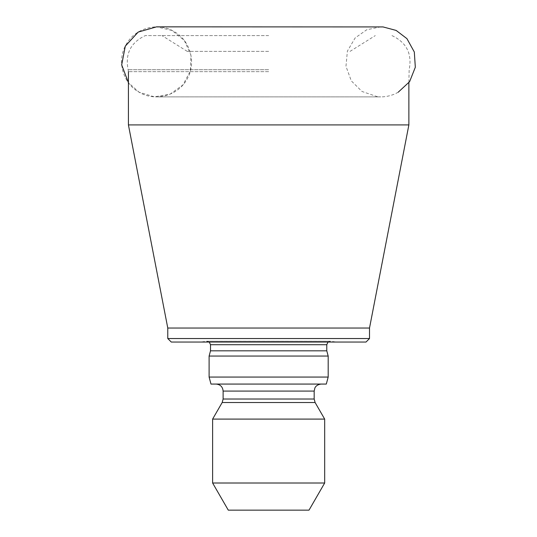 <?xml version="1.0" encoding="UTF-8"?>
<svg xmlns="http://www.w3.org/2000/svg" width="537" height="537" viewBox="0 0 537 537"><rect width="100%" height="100%" fill="white"/><g stroke="black" fill="none" stroke-linecap="round" stroke-linejoin="round"><path stroke-width="0.4" stroke-dasharray="2.69 2.01" d="M128.417 124.913L408.872 124.913M268.648 51.377L187.245 51.377L268.648 51.377M268.648 35.603L145.312 35.603L268.648 35.603M167.779 328.04L369.51 328.04M369.51 338.545L167.779 338.545M366.006 342.049L171.283 342.049M200.784 342.049L336.511 342.049L200.784 342.049L206.517 341.237L209.282 342.049M326.778 350.829L210.511 350.829M328.181 356.051L209.108 356.051M328.181 377.068L209.108 377.068M326.308 384.069L210.987 384.069M216.109 384.069L321.18 384.069L216.109 384.069M324.677 419.095L212.612 419.095M324.677 483.005L212.612 483.005M309.01 510.15L228.285 510.15M398.226 92.203C392.802 95.304 386.962 96.868 380.713 96.895L156.576 96.895L380.713 96.895L377.518 96.747L362.032 91.491L351.299 80.879L345.976 66.326L347.385 51.109L355.138 37.946L366.744 29.757L380.706 26.85L156.576 26.85L172.062 30.461L184.359 40.55L190.924 55.036L190.407 70.938L182.909 84.96L169.981 94.23L154.287 96.821L139.063 92.203C155.032 101.976 177.969 95.828 186.903 79.382C196.676 63.42 190.534 40.483 174.089 31.542C158.12 21.769 135.183 27.911 126.249 44.363C116.469 60.325 122.617 83.262 139.063 92.203L128.417 82.698M268.648 71.663L128.417 71.663L268.648 71.663M268.648 69.703L128.135 69.703L268.648 69.703M206.517 341.237L330.772 341.237L206.517 341.237M326.778 344.707L210.511 344.707M314.172 391.077L223.117 391.077M314.172 399.018L223.117 399.018M315.112 402.522L222.177 402.522M391.976 35.603C406.59 42.497 412.315 53.861 409.154 69.703L408.872 82.698M350.043 51.377L375.282 35.603M187.245 51.377L162.006 35.603M128.417 71.663L128.135 69.703C124.973 53.861 130.699 42.497 145.312 35.603M328.006 342.049L330.282 341.203L336.511 342.049M330.282 341.203L207.007 341.203L330.282 341.203"/><path stroke-width="0.81" d="M408.872 82.698L408.872 124.913L128.417 124.913L128.417 71.663M369.51 338.545L366.006 342.049L171.283 342.049L167.779 338.545L369.51 338.545L369.51 328.04L167.779 328.04L128.417 124.913M167.779 338.545L167.779 328.04M209.282 342.049L210.511 344.707L326.778 344.707L328.006 342.049M326.778 344.707L326.778 350.829L210.511 350.829L210.511 344.707M210.511 350.829L209.108 356.051L328.181 356.051L326.778 350.829M209.108 377.068L328.181 377.068L326.308 384.069L210.987 384.069L209.108 377.068L209.108 356.051M216.109 384.069C220.365 384.485 222.701 386.821 223.117 391.077L314.172 391.077L314.89 387.996C314.789 388.043 316.145 384.573 321.18 384.069M212.612 483.005L324.677 483.005L309.01 510.15L228.285 510.15L212.612 483.005L212.612 419.095L222.177 402.522L223.117 399.018L223.117 391.077M212.612 419.095L324.677 419.095L315.112 402.522L222.177 402.522M128.417 82.698L121.677 64.843L125.302 46.108L138.21 32.052L156.576 26.85L383.049 26.931L396.138 30.428L406.918 38.637L414.316 52.002L415.323 67.253L409.603 81.664L398.226 92.203M223.117 399.018L314.172 399.018L314.172 391.077M369.51 328.04L408.872 124.913M328.181 377.068L328.181 356.051M314.172 399.018L315.112 402.522M324.677 483.005L324.677 419.095"/></g></svg>
